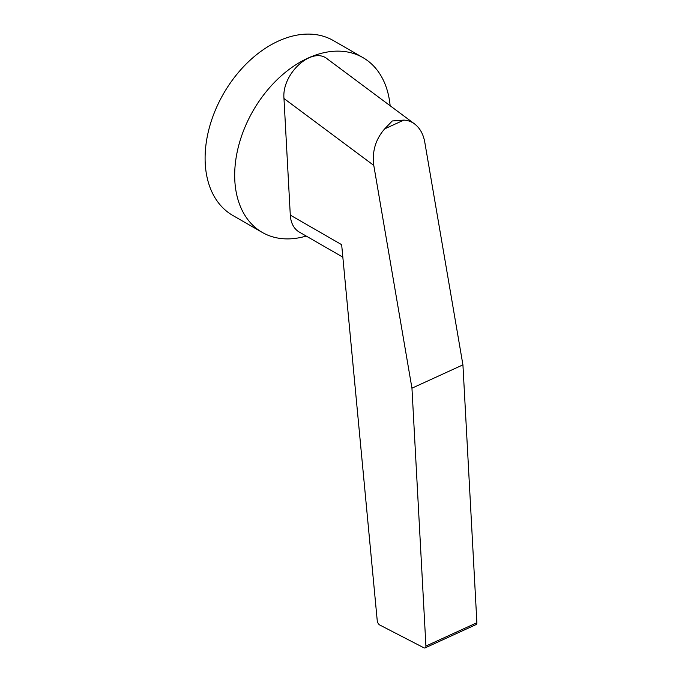 <?xml version="1.0" encoding="UTF-8"?>
<svg xmlns="http://www.w3.org/2000/svg" width="682" height="682" viewBox="0 0 682 682"><rect width="100%" height="100%" fill="white"/><g stroke="black" fill="none" stroke-linecap="round" stroke-linejoin="round"><path stroke-width="1.02" d="M390.138 105.736A100.859 68.66 119.9 0 0 362.96 57.62A100.859 68.66 119.9 0 0 307.906 58.149A100.859 68.66 119.9 0 0 238.649 145.735A100.859 68.66 119.9 0 0 262.263 232.417A100.859 68.66 119.9 0 0 306.227 236.057M262.263 232.417L232.681 215.376A100.859 68.66 -60.1 0 1 209.067 128.693A100.859 68.66 -60.1 0 1 278.324 41.108A100.859 68.66 -60.1 0 1 333.379 40.579L362.96 57.62M290.293 215.094L283.976 98.506L373.787 165.411L411.954 388.186L425.918 646.067A3.717 1.969 65.4 0 1 425.099 647.9A3.717 1.969 65.4 0 1 423.684 647.695L379.704 624.976A3.666 1.944 65.4 0 1 377.214 620.424L341.656 244.685L290.293 215.094A33.043 22.489 119.9 0 0 299.279 232.059L342.841 257.148M373.787 165.411C371.971 151.43 375.612 139.247 384.699 128.864L403.829 120.109C407.776 120.288 411.374 121.575 414.622 123.971L327.377 58.993C312.1 45.916 281.564 73.724 283.976 98.506M414.622 123.971C419.916 128.063 423.3 134.098 424.758 142.078L462.925 364.861L411.954 388.186M384.699 128.864L392.244 120.97L403.829 120.109M425.099 647.9L476.07 624.576A3.717 1.969 -114.6 0 0 476.889 622.743L462.925 364.861M425.918 646.067L476.889 622.743"/></g></svg>
